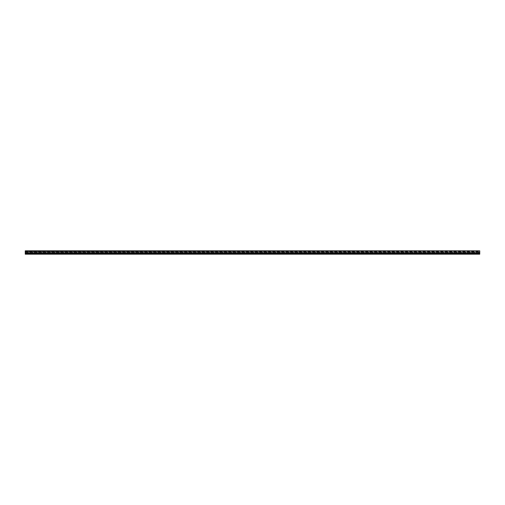 <?xml version="1.0" encoding="UTF-8"?>
<svg xmlns="http://www.w3.org/2000/svg" width="505" height="505" viewBox="0 0 505 505"><rect width="100%" height="100%" fill="white"/><g stroke="black" fill="none" stroke-linecap="round" stroke-linejoin="round"><path stroke-width="0.38" stroke-dasharray="2.52 1.89" d="M25.25 253.245L25.25 254.047L479.75 254.047L479.75 253.396L479.75 254.179L479.75 253.245L25.25 253.245L25.25 252.064L479.75 252.064L479.75 250.821M479.75 253.245L25.25 253.182L25.25 251.945L25.25 253.182L479.75 253.182L479.75 252.064L25.25 252.064L479.75 252.064M25.25 253.182L479.75 253.182L479.75 251.446L479.75 253.182L25.25 253.182M25.25 252.064L25.25 250.821M25.25 251.945L25.25 251.446L25.25 251.945L479.75 251.945L25.25 251.945M25.25 253.459L25.25 254.179L25.25 253.832L25.25 254.154L479.75 253.92L25.25 253.952L479.75 253.781L25.25 253.864L479.75 253.68L25.25 253.453L479.75 253.453M25.25 251.13L479.75 251.13M25.25 252.689L479.75 252.689L25.25 252.689M25.25 254.11L479.75 254.11M25.25 253.971L479.75 253.971L25.25 253.996M25.25 254.078L479.75 254.078L25.25 254.078M25.25 254.034L479.75 254.034L25.25 254.047M25.25 253.958L479.75 253.958M25.25 253.933L479.75 253.92M25.25 253.876L479.75 253.876L25.25 253.889M25.25 253.807L479.75 253.781L25.25 253.807M25.25 253.592L479.75 253.592M25.25 253.415L479.75 253.415L25.25 253.415M25.25 253.864L479.75 253.845M25.25 253.75L479.75 253.756M25.25 253.712L479.75 253.712L25.25 253.712M25.25 253.68L479.75 253.68L25.25 253.655M25.25 253.56L479.75 253.56L25.25 253.56M25.25 253.295L479.75 253.295M25.25 251.446L479.75 251.446M25.25 254.179L479.75 254.179M25.25 253.832L479.75 253.832L25.25 253.832M25.25 253.535L479.75 253.535L25.25 253.535M25.25 253.396L479.75 253.396L25.25 253.396M25.25 254.154L479.75 254.154"/><path stroke-width="0.76" d="M479.75 253.245L25.25 253.245M25.25 251.13L479.75 250.821L25.25 250.821L25.25 252.064L479.75 252.064L479.75 253.182M25.25 252.064L25.25 253.182M479.75 251.13L479.75 252.064M25.25 254.154L479.75 254.154M25.25 254.053L25.25 253.56L479.75 253.56L25.25 253.674L479.75 253.712L479.75 254.11L25.25 254.047M25.25 253.908L479.75 253.958L25.25 253.908M25.25 253.807L479.75 253.87L25.25 253.807M479.75 253.958L25.25 253.958M479.75 253.845L25.25 253.845M25.25 253.75L479.75 253.75M25.25 253.617L479.75 253.617M25.25 253.459L479.75 253.459M25.25 253.295L479.75 253.295M25.25 254.11L479.75 254.11M25.25 254.179L479.75 254.179"/></g></svg>
